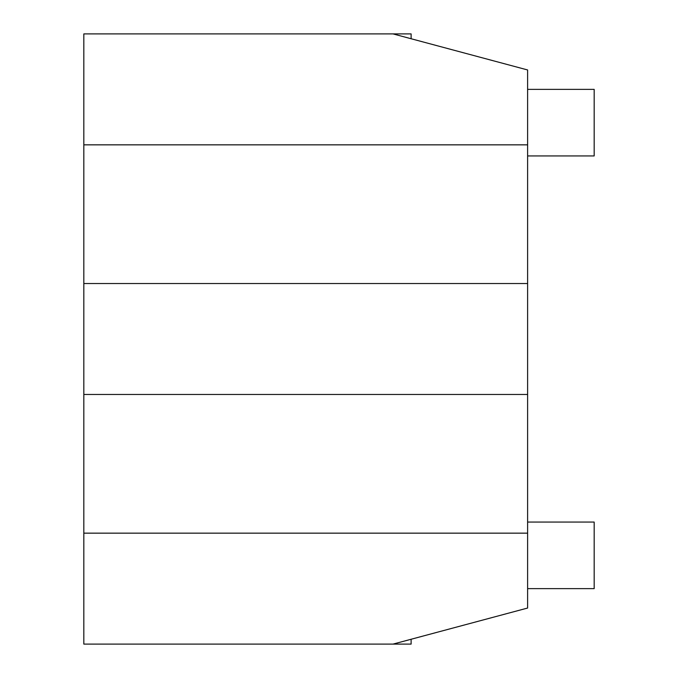 <?xml version="1.0" encoding="UTF-8"?>
<svg xmlns="http://www.w3.org/2000/svg" width="678" height="678" viewBox="0 0 678 678"><rect width="100%" height="100%" fill="white"/><g stroke="black" fill="none" stroke-linecap="round" stroke-linejoin="round"><path stroke-width="1.02" d="M411.114 38.739L411.114 33.9L393.037 33.9L527.611 69.961L527.611 608.039L393.037 644.1L411.114 644.1L411.114 639.261M527.611 533.154L83.826 533.154L83.826 644.1L393.037 644.1M393.037 33.9L83.826 33.9L83.826 533.154M527.611 394.469L83.826 394.469M527.611 283.531L83.826 283.531M527.611 144.846L83.826 144.846M527.611 89.369L594.174 89.369L594.174 155.94L527.611 155.94M527.611 522.06L594.174 522.06L594.174 588.631L527.611 588.631"/></g></svg>
